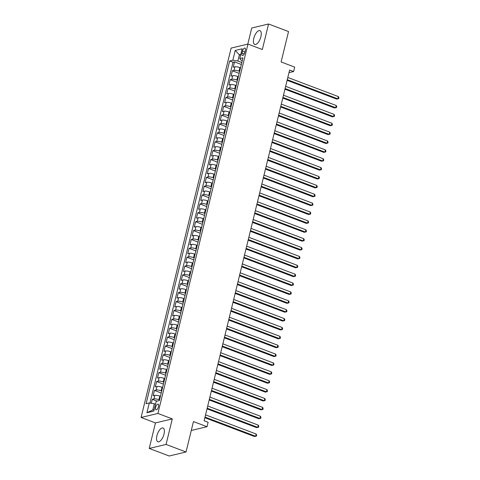 <?xml version="1.0" encoding="UTF-8"?>
<svg xmlns="http://www.w3.org/2000/svg" width="480" height="480" viewBox="0 0 480 480"><rect width="100%" height="100%" fill="white"/><g stroke="black" fill="none" stroke-linecap="round" stroke-linejoin="round"><path stroke-width="0.72" d="M164.016 434.046A7.368 3.144 -69.3 0 0 163.074 428.004A7.368 3.144 -69.3 0 0 156.918 435.738A7.368 3.144 -69.3 0 0 157.86 441.78A7.368 3.144 -69.3 0 0 164.016 434.046M260.88 36.702A7.368 3.144 -69.3 0 0 259.938 30.66A7.368 3.144 -69.3 0 0 253.782 38.394A7.368 3.144 -69.3 0 0 254.718 44.436A7.368 3.144 -69.3 0 0 260.88 36.702M158.514 406.626A3.024 1.29 -69.3 0 0 158.13 404.142A3.024 1.29 -69.3 0 0 155.604 407.316A3.024 1.29 -69.3 0 0 155.988 409.794A3.024 1.29 -69.3 0 0 158.514 406.626M149.232 448.44L169.2 456L186.036 451.992L166.074 444.426L172.296 418.902L157.92 413.454L141.084 417.468L155.46 422.91L149.232 448.44L166.074 444.426M157.92 413.454L247.968 44.082L231.126 48.096L141.084 417.468M247.968 44.082L262.338 49.53L268.56 24L251.724 28.008L247.794 44.124M268.56 24L288.528 31.56L281.112 61.974L294.69 67.116L293.604 71.556L289.614 70.044L204.114 420.768L208.11 422.28L207.024 426.72L193.452 421.578L186.036 451.992M240.504 67.83L239.91 67.608A3.78 0.948 -166.3 0 0 234.894 66.828L233.238 67.224L234.534 61.896L241.326 64.47M239.64 71.382L239.046 71.154A3.78 0.948 -166.3 0 0 234.03 70.38L232.368 70.776L239.16 73.35M232.368 70.776L231.072 76.104L232.734 75.708A3.78 0.948 -166.3 0 1 237.744 76.482L238.338 76.71M236.178 85.59L235.584 85.362A3.78 0.948 -166.3 0 0 230.568 84.588L228.906 84.984L230.202 79.656L236.994 82.23M234.012 94.47L233.418 94.242A3.78 0.948 -166.3 0 0 228.402 93.468L226.74 93.864L228.042 88.536L234.834 91.104M231.846 103.35L231.252 103.122A3.78 0.948 -166.3 0 0 226.236 102.348L224.58 102.744L225.876 97.416L232.668 99.984M229.68 112.224L229.086 112.002A3.78 0.948 -166.3 0 0 224.076 111.222L222.414 111.618L223.71 106.29L230.502 108.864M227.52 121.104L226.926 120.882A3.78 0.948 -166.3 0 0 221.91 120.102L220.248 120.498L221.544 115.17L228.336 117.744M225.354 129.984L224.76 129.762A3.78 0.948 -166.3 0 0 219.744 128.982L218.082 129.378L219.384 124.05L226.176 126.624M223.188 138.864L222.594 138.636A3.78 0.948 -166.3 0 0 217.578 137.862L215.916 138.258L217.218 132.93L224.01 135.504M221.022 147.744L220.428 147.516A3.78 0.948 -166.3 0 0 215.418 146.742L213.756 147.138L215.052 141.81L221.844 144.384M218.862 156.624L218.268 156.396A3.78 0.948 -166.3 0 0 213.252 155.622L211.59 156.018L212.886 150.69L219.678 153.258M216.696 165.504L216.102 165.276A3.78 0.948 -166.3 0 0 211.086 164.502L209.424 164.898L210.726 159.57L217.518 162.138M214.53 174.378L213.936 174.156A3.78 0.948 -166.3 0 0 208.92 173.376L207.258 173.772L208.56 168.45L215.352 171.018M212.364 183.258L211.77 183.036A3.78 0.948 -166.3 0 0 206.76 182.256L205.098 182.652L206.394 177.324L213.186 179.898M210.204 192.138L209.61 191.916A3.78 0.948 -166.3 0 0 204.594 191.136L202.932 191.532L204.228 186.204L211.02 188.778M208.038 201.018L207.444 200.79A3.78 0.948 -166.3 0 0 202.428 200.016L200.766 200.412L202.068 195.084L208.86 197.658M205.872 209.898L205.278 209.67A3.78 0.948 -166.3 0 0 200.262 208.896L198.6 209.292L199.902 203.964L206.694 206.538M203.706 218.778L203.112 218.55A3.78 0.948 -166.3 0 0 198.102 217.776L196.44 218.172L197.736 212.844L204.528 215.412M201.546 227.658L200.952 227.43A3.78 0.948 -166.3 0 0 195.936 226.656L194.274 227.052L195.57 221.724L202.362 224.292M199.38 236.532L198.786 236.31A3.78 0.948 -166.3 0 0 193.77 235.53L192.108 235.926L193.41 230.604L200.202 233.172M197.214 245.412L196.62 245.19A3.78 0.948 -166.3 0 0 191.604 244.41L189.942 244.806L191.244 239.478L198.036 242.052M195.048 254.292L194.454 254.07A3.78 0.948 -166.3 0 0 189.444 253.29L187.782 253.686L189.078 248.358L195.87 250.932M192.888 263.172L192.294 262.944A3.78 0.948 -166.3 0 0 187.278 262.17L185.616 262.566L186.912 257.238L193.704 259.812M190.722 272.052L190.128 271.824A3.78 0.948 -166.3 0 0 185.112 271.05L183.45 271.446L184.752 266.118L191.544 268.692M188.556 280.932L187.962 280.704A3.78 0.948 -166.3 0 0 182.946 279.93L181.284 280.326L182.586 274.998L189.378 277.572M186.39 289.812L185.796 289.584A3.78 0.948 -166.3 0 0 180.786 288.81L179.124 289.206L180.42 283.878L187.212 286.446M184.23 298.686L183.636 298.464A3.78 0.948 -166.3 0 0 178.62 297.684L176.958 298.08L178.254 292.758L185.046 295.326M182.064 307.566L181.47 307.344A3.78 0.948 -166.3 0 0 176.454 306.564L174.792 306.96L176.094 301.632L182.886 304.206M179.898 316.446L179.304 316.224A3.78 0.948 -166.3 0 0 174.288 315.444L172.626 315.84L173.928 310.512L180.72 313.086M177.732 325.326L177.138 325.098A3.78 0.948 -166.3 0 0 172.128 324.324L170.466 324.72L171.762 319.392L178.554 321.966M175.572 334.206L174.978 333.978A3.78 0.948 -166.3 0 0 169.962 333.204L168.3 333.6L169.596 328.272L176.388 330.846M173.406 343.086L172.812 342.858A3.78 0.948 -166.3 0 0 167.796 342.084L166.134 342.48L167.436 337.152L174.228 339.726M171.24 351.966L170.646 351.738A3.78 0.948 -166.3 0 0 165.63 350.964L163.968 351.36L165.27 346.032L172.062 348.6M169.074 360.84L168.48 360.618A3.78 0.948 -166.3 0 0 163.47 359.838L161.808 360.234L163.104 354.912L169.896 357.48M166.914 369.72L166.32 369.498A3.78 0.948 -166.3 0 0 161.304 368.718L159.642 369.114L160.938 363.786L167.73 366.36M164.748 378.6L164.154 378.378A3.78 0.948 -166.3 0 0 159.138 377.598L157.476 377.994L158.778 372.666L165.57 375.24M162.582 387.48L161.988 387.252A3.78 0.948 -166.3 0 0 156.972 386.478L155.31 386.874L156.612 381.546L163.404 384.12M160.416 396.36L159.822 396.132A3.78 0.948 -166.3 0 0 154.812 395.358L153.15 395.754L154.446 390.426L161.238 393M242.466 51.162L241.992 53.118A2.928 1.248 -69.3 0 0 242.364 55.518A2.928 1.248 -69.3 0 0 244.812 52.446L245.292 50.49A2.928 1.248 -69.3 0 0 244.914 48.09A2.928 1.248 -69.3 0 0 242.466 51.162L244.902 52.086M240.57 55.248L239.37 54.792L237.858 61.008L232.842 60.234L229.656 60.99L146.106 403.728L149.292 402.966L146.91 412.734L153.828 411.084L156.21 401.316L159.396 400.56L242.946 57.822L239.76 58.584L241.134 60.228L242.256 60.654M232.842 60.234L235.224 50.466L242.142 48.816L239.76 58.584M159.552 399.912L158.958 399.684L159.822 396.132M161.718 391.032L161.124 390.804L161.988 387.252M163.884 382.152L163.29 381.93L164.154 378.378M166.044 373.272L165.45 373.05L166.32 369.498M168.21 364.392L167.616 364.17L168.48 360.618M170.376 355.512L169.782 355.29L170.646 351.738M172.542 346.638L171.948 346.41L172.812 342.858M174.702 337.758L174.108 337.53L174.978 333.978M176.868 328.878L176.274 328.65L177.138 325.098M179.034 319.998L178.44 319.776L179.304 316.224M181.2 311.118L180.606 310.896L181.47 307.344M183.36 302.238L182.766 302.016L183.636 298.464M185.526 293.358L184.932 293.136L185.796 289.584M187.692 284.484L187.098 284.256L187.962 280.704M189.858 275.604L189.264 275.376L190.128 271.824M192.018 266.724L191.424 266.496L192.294 262.944M194.184 257.844L193.59 257.622L194.454 254.07M196.35 248.964L195.756 248.742L196.62 245.19M198.516 240.084L197.922 239.862L198.786 236.31M200.676 231.204L200.082 230.982L200.952 227.43M202.842 222.33L202.248 222.102L203.112 218.55M205.008 213.45L204.414 213.222L205.278 209.67M207.174 204.57L206.58 204.342L207.444 200.79M209.334 195.69L208.74 195.468L209.61 191.916M211.5 186.81L210.906 186.588L211.77 183.036M213.666 177.93L213.072 177.708L213.936 174.156M215.832 169.05L215.238 168.828L216.102 165.276M217.992 160.176L217.398 159.948L218.268 156.396M220.158 151.296L219.564 151.068L220.428 147.516M222.324 142.416L221.73 142.188L222.594 138.636M224.49 133.536L223.896 133.308L224.76 129.762M226.65 124.656L226.056 124.434L226.926 120.882M228.816 115.776L228.222 115.554L229.086 112.002M230.982 106.896L230.388 106.674L231.252 103.122M233.148 98.022L232.554 97.794L233.418 94.242M235.308 89.142L234.714 88.914L235.584 85.362M237.474 80.262L236.88 80.034L237.744 76.482M234.534 61.896L233.01 62.262L149.928 403.068M158.958 399.684A3.78 0.948 13.7 0 0 153.942 398.91L152.28 399.306L151.314 403.278M154.446 390.426L156.108 390.03A3.78 0.948 13.7 0 1 161.124 390.804M156.612 381.546L158.274 381.15A3.78 0.948 13.7 0 1 163.29 381.93M158.778 372.666L160.44 372.27A3.78 0.948 13.7 0 1 165.45 373.05M160.938 363.786L162.6 363.39A3.78 0.948 13.7 0 1 167.616 364.17M163.104 354.912L164.766 354.516A3.78 0.948 13.7 0 1 169.782 355.29M165.27 346.032L166.932 345.636A3.78 0.948 13.7 0 1 171.948 346.41M167.436 337.152L169.098 336.756A3.78 0.948 13.7 0 1 174.108 337.53M169.596 328.272L171.258 327.876A3.78 0.948 13.7 0 1 176.274 328.65M171.762 319.392L173.424 318.996A3.78 0.948 13.7 0 1 178.44 319.776M173.928 310.512L175.59 310.116A3.78 0.948 13.7 0 1 180.606 310.896M176.094 301.632L177.756 301.236A3.78 0.948 13.7 0 1 182.766 302.016M178.254 292.758L179.916 292.362A3.78 0.948 13.7 0 1 184.932 293.136M180.42 283.878L182.082 283.482A3.78 0.948 13.7 0 1 187.098 284.256M182.586 274.998L184.248 274.602A3.78 0.948 13.7 0 1 189.264 275.376M184.752 266.118L186.414 265.722A3.78 0.948 13.7 0 1 191.424 266.496M186.912 257.238L188.574 256.842A3.78 0.948 13.7 0 1 193.59 257.622M189.078 248.358L190.74 247.962A3.78 0.948 13.7 0 1 195.756 248.742M191.244 239.478L192.906 239.082A3.78 0.948 13.7 0 1 197.922 239.862M193.41 230.604L195.072 230.208A3.78 0.948 13.7 0 1 200.082 230.982M195.57 221.724L197.232 221.328A3.78 0.948 13.7 0 1 202.248 222.102M197.736 212.844L199.398 212.448A3.78 0.948 13.7 0 1 204.414 213.222M199.902 203.964L201.564 203.568A3.78 0.948 13.7 0 1 206.58 204.342M202.068 195.084L203.73 194.688A3.78 0.948 13.7 0 1 208.74 195.468M204.228 186.204L205.89 185.808A3.78 0.948 13.7 0 1 210.906 186.588M206.394 177.324L208.056 176.928A3.78 0.948 13.7 0 1 213.072 177.708M208.56 168.45L210.222 168.054A3.78 0.948 13.7 0 1 215.238 168.828M210.726 159.57L212.388 159.174A3.78 0.948 13.7 0 1 217.398 159.948M212.886 150.69L214.548 150.294A3.78 0.948 13.7 0 1 219.564 151.068M215.052 141.81L216.714 141.414A3.78 0.948 13.7 0 1 221.73 142.188M217.218 132.93L218.88 132.534A3.78 0.948 13.7 0 1 223.896 133.308M219.384 124.05L221.046 123.654A3.78 0.948 13.7 0 1 226.056 124.434M221.544 115.17L223.206 114.774A3.78 0.948 13.7 0 1 228.222 115.554M223.71 106.29L225.372 105.9A3.78 0.948 13.7 0 1 230.388 106.674M225.876 97.416L227.538 97.02A3.78 0.948 13.7 0 1 232.554 97.794M228.042 88.536L229.704 88.14A3.78 0.948 13.7 0 1 234.714 88.914M230.202 79.656L231.864 79.26A3.78 0.948 13.7 0 1 236.88 80.034M241.806 62.502L237.858 61.008M191.28 430.47L207.024 426.72M288.978 72.654L293.604 71.556M240.762 54.462L239.37 54.792L235.224 50.466M155.508 404.196L154.308 403.74L152.79 409.956L154.182 409.626M233.01 62.262L229.656 60.99M152.28 399.306L157.062 401.118M149.292 402.966L154.308 403.74M146.91 412.734L152.79 409.956M172.296 418.902L155.46 422.91M287.106 80.316L336.702 99.102L337.842 98.832L287.262 79.674M338.382 96.612L338.916 97.752L338.7 98.64L337.842 98.832L338.382 96.612L287.808 77.454M338.7 98.64L336.702 99.102M284.946 89.196L334.536 107.982L335.676 107.712L285.102 88.554M336.216 105.492L336.75 106.632L336.534 107.52L335.676 107.712L336.216 105.492L285.642 86.334M336.534 107.52L334.536 107.982M282.78 98.076L332.376 116.862L333.51 116.592L282.936 97.434M334.05 114.372L334.59 115.512L334.368 116.4L333.51 116.592L334.05 114.372L283.476 95.214M334.368 116.4L332.376 116.862M280.614 106.956L330.21 125.742L331.35 125.466L280.77 106.314M331.89 123.252L332.424 124.392L332.208 125.28L331.35 125.466L331.89 123.252L281.31 104.094M332.208 125.28L330.21 125.742M278.448 115.836L328.044 134.616L329.184 134.346L278.604 115.194M329.724 132.126L330.258 133.266L330.042 134.154L329.184 134.346L329.724 132.126L279.15 112.974M330.042 134.154L328.044 134.616M276.288 124.71L325.878 143.496L327.018 143.226L276.444 124.068M327.558 141.006L328.092 142.146L327.876 143.034L327.018 143.226L327.558 141.006L276.984 121.848M327.876 143.034L325.878 143.496M274.122 133.59L323.718 152.376L324.852 152.106L274.278 132.948M325.392 149.886L325.932 151.026L325.71 151.914L324.852 152.106L325.392 149.886L274.818 130.728M325.71 151.914L323.718 152.376M271.956 142.47L321.552 161.256L322.692 160.986L272.112 141.828M323.232 158.766L323.766 159.906L323.55 160.794L322.692 160.986L323.232 158.766L272.652 139.608M323.55 160.794L321.552 161.256M269.79 151.35L319.386 170.136L320.526 169.866L269.946 150.708M321.066 167.646L321.6 168.786L321.384 169.674L320.526 169.866L321.066 167.646L270.492 148.488M321.384 169.674L319.386 170.136M267.63 160.23L317.22 179.016L318.36 178.746L267.786 159.588M318.9 176.526L319.434 177.666L319.218 178.554L318.36 178.746L318.9 176.526L268.326 157.368M319.218 178.554L317.22 179.016M265.464 169.11L315.06 187.896L316.194 187.62L265.62 168.468M316.734 185.406L317.274 186.546L317.052 187.434L316.194 187.62L316.734 185.406L266.16 166.248M317.052 187.434L315.06 187.896M263.298 177.99L312.894 196.776L314.034 196.5L263.454 177.348M314.574 194.28L315.108 195.42L314.892 196.308L314.034 196.5L314.574 194.28L263.994 175.128M314.892 196.308L312.894 196.776M261.132 186.864L310.728 205.65L311.868 205.38L261.288 186.222M312.408 203.16L312.942 204.3L312.726 205.188L311.868 205.38L312.408 203.16L261.834 184.002M312.726 205.188L310.728 205.65M258.972 195.744L308.562 214.53L309.702 214.26L259.128 195.102M310.242 212.04L310.776 213.18L310.56 214.068L309.702 214.26L310.242 212.04L259.668 192.882M310.56 214.068L308.562 214.53M256.806 204.624L306.402 223.41L307.536 223.14L256.962 203.982M308.076 220.92L308.616 222.06L308.394 222.948L307.536 223.14L308.076 220.92L257.502 201.762M308.394 222.948L306.402 223.41M254.64 213.504L304.236 232.29L305.376 232.02L254.796 212.862M305.916 229.8L306.45 230.94L306.234 231.828L305.376 232.02L305.916 229.8L255.336 210.642M306.234 231.828L304.236 232.29M252.474 222.384L302.07 241.17L303.21 240.9L252.63 221.742M303.75 238.68L304.284 239.82L304.068 240.708L303.21 240.9L303.75 238.68L253.176 219.522M304.068 240.708L302.07 241.17M250.314 231.264L299.904 250.05L301.044 249.774L250.47 230.622M301.584 247.56L302.118 248.7L301.902 249.588L301.044 249.774L301.584 247.56L251.01 228.402M301.902 249.588L299.904 250.05M248.148 240.144L297.744 258.93L298.878 258.654L248.304 239.502M299.418 256.434L299.958 257.574L299.736 258.462L298.878 258.654L299.418 256.434L248.844 237.282M299.736 258.462L297.744 258.93M245.982 249.018L295.578 267.804L296.718 267.534L246.138 248.376M297.258 265.314L297.792 266.454L297.576 267.342L296.718 267.534L297.258 265.314L246.678 246.156M297.576 267.342L295.578 267.804M243.816 257.898L293.412 276.684L294.552 276.414L243.972 257.256M295.092 274.194L295.626 275.334L295.41 276.222L294.552 276.414L295.092 274.194L244.518 255.036M295.41 276.222L293.412 276.684M241.656 266.778L291.246 285.564L292.386 285.294L241.812 266.136M292.926 283.074L293.46 284.214L293.244 285.102L292.386 285.294L292.926 283.074L242.352 263.916M293.244 285.102L291.246 285.564M239.49 275.658L289.086 294.444L290.22 294.174L239.646 275.016M290.76 291.954L291.3 293.094L291.078 293.982L290.22 294.174L290.76 291.954L240.186 272.796M291.078 293.982L289.086 294.444M237.324 284.538L286.92 303.324L288.06 303.054L237.48 283.896M288.6 300.834L289.134 301.974L288.918 302.862L288.06 303.054L288.6 300.834L238.02 281.676M288.918 302.862L286.92 303.324M235.158 293.418L284.754 312.204L285.894 311.928L235.314 292.776M286.434 309.714L286.968 310.854L286.752 311.742L285.894 311.928L286.434 309.714L235.86 290.556M286.752 311.742L284.754 312.204M232.998 302.298L282.588 321.084L283.728 320.808L233.154 301.656M284.268 318.588L284.802 319.728L284.586 320.616L283.728 320.808L284.268 318.588L233.694 299.436M284.586 320.616L282.588 321.084M230.832 311.178L280.428 329.958L281.562 329.688L230.988 310.53M282.102 327.468L282.642 328.608L282.42 329.496L281.562 329.688L282.102 327.468L231.528 308.31M282.42 329.496L280.428 329.958M228.666 320.052L278.262 338.838L279.402 338.568L228.822 319.41M279.942 336.348L280.476 337.488L280.26 338.376L279.402 338.568L279.942 336.348L229.362 317.19M280.26 338.376L278.262 338.838M226.5 328.932L276.096 347.718L277.236 347.448L226.656 328.29M277.776 345.228L278.31 346.368L278.094 347.256L277.236 347.448L277.776 345.228L227.202 326.07M278.094 347.256L276.096 347.718M224.34 337.812L273.93 356.598L275.07 356.328L224.496 337.17M275.61 354.108L276.144 355.248L275.928 356.136L275.07 356.328L275.61 354.108L225.036 334.95M275.928 356.136L273.93 356.598M222.174 346.692L271.77 365.478L272.904 365.208L222.33 346.05M273.444 362.988L273.984 364.128L273.762 365.016L272.904 365.208L273.444 362.988L222.87 343.83M273.762 365.016L271.77 365.478M220.008 355.572L269.604 374.358L270.744 374.088L220.164 354.93M271.284 371.868L271.818 373.008L271.602 373.896L270.744 374.088L271.284 371.868L220.704 352.71M271.602 373.896L269.604 374.358M217.842 364.452L267.438 383.238L268.578 382.962L217.998 363.81M269.118 380.742L269.652 381.882L269.436 382.77L268.578 382.962L269.118 380.742L218.544 361.59M269.436 382.77L267.438 383.238M215.682 373.332L265.272 392.112L266.412 391.842L215.838 372.684M266.952 389.622L267.486 390.762L267.27 391.65L266.412 391.842L266.952 389.622L216.378 370.464M267.27 391.65L265.272 392.112M213.516 382.206L263.112 400.992L264.246 400.722L213.672 381.564M264.786 398.502L265.326 399.642L265.104 400.53L264.246 400.722L264.786 398.502L214.212 379.344M265.104 400.53L263.112 400.992M211.35 391.086L260.946 409.872L262.086 409.602L211.506 390.444M262.626 407.382L263.16 408.522L262.944 409.41L262.086 409.602L262.626 407.382L212.046 388.224M262.944 409.41L260.946 409.872M209.184 399.966L258.78 418.752L259.92 418.482L209.34 399.324M260.46 416.262L260.994 417.402L260.778 418.29L259.92 418.482L260.46 416.262L209.886 397.104M260.778 418.29L258.78 418.752M207.024 408.846L256.614 427.632L257.754 427.362L207.18 408.204M258.294 425.142L258.828 426.282L258.612 427.17L257.754 427.362L258.294 425.142L207.72 405.984M258.612 427.17L256.614 427.632M204.858 417.726L254.454 436.512L255.588 436.242L205.014 417.084M256.128 434.022L256.668 435.162L256.446 436.05L255.588 436.242L256.128 434.022L205.554 414.864M256.446 436.05L254.454 436.512M239.046 71.154L239.91 67.608M234.03 70.38L234.894 66.828M153.942 398.91L154.812 395.358M156.108 390.03L156.972 386.478M158.274 381.15L159.138 377.598M160.44 372.27L161.304 368.718M162.6 363.39L163.47 359.838M164.766 354.516L165.63 350.964M166.932 345.636L167.796 342.084M169.098 336.756L169.962 333.204M171.258 327.876L172.128 324.324M173.424 318.996L174.288 315.444M175.59 310.116L176.454 306.564M177.756 301.236L178.62 297.684M179.916 292.362L180.786 288.81M182.082 283.482L182.946 279.93M184.248 274.602L185.112 271.05M186.414 265.722L187.278 262.17M188.574 256.842L189.444 253.29M190.74 247.962L191.604 244.41M192.906 239.082L193.77 235.53M195.072 230.208L195.936 226.656M197.232 221.328L198.102 217.776M199.398 212.448L200.262 208.896M201.564 203.568L202.428 200.016M203.73 194.688L204.594 191.136M205.89 185.808L206.76 182.256M208.056 176.928L208.92 173.376M210.222 168.054L211.086 164.502M212.388 159.174L213.252 155.622M214.548 150.294L215.418 146.742M216.714 141.414L217.578 137.862M218.88 132.534L219.744 128.982M221.046 123.654L221.91 120.102M223.206 114.774L224.076 111.222M225.372 105.9L226.236 102.348M227.538 97.02L228.402 93.468M229.704 88.14L230.568 84.588M231.864 79.26L232.734 75.708M244.236 53.97L241.992 53.118"/></g></svg>
